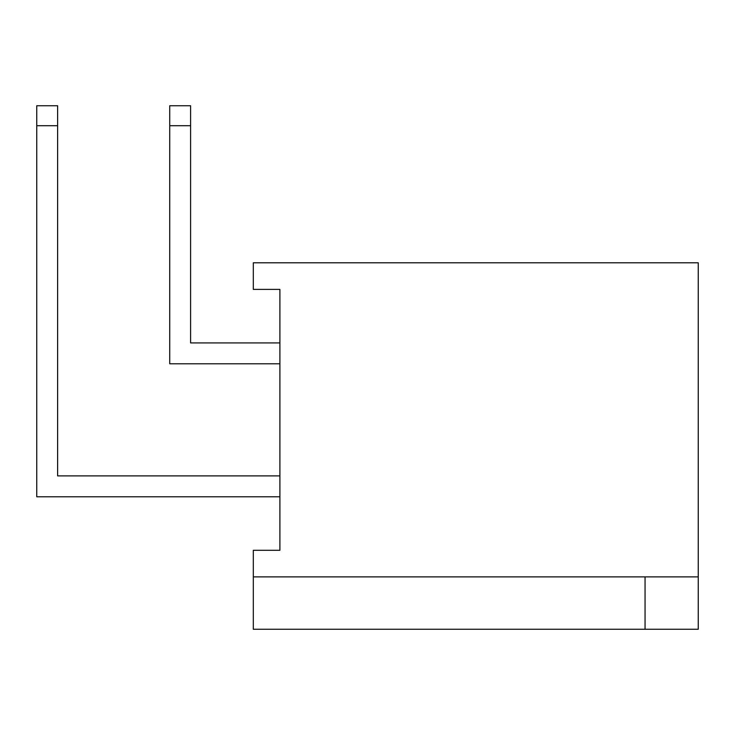 <?xml version="1.0" encoding="UTF-8"?>
<svg xmlns="http://www.w3.org/2000/svg" width="735" height="735" viewBox="0 0 735 735"><rect width="100%" height="100%" fill="white"/><g stroke="black" fill="none" stroke-linecap="round" stroke-linejoin="round"><path stroke-width="1.1" d="M253.309 289.397L279.897 289.397L279.897 550.294L253.309 550.294L253.309 576.892L698.25 576.892L698.25 262.799L253.309 262.799L253.309 289.397L253.309 262.799L698.25 262.799L698.25 629.252L645.054 629.252L645.054 576.892L645.054 629.252L253.309 629.252L253.309 550.294L279.897 550.294L279.897 289.397L253.309 289.397M36.75 105.748L57.624 105.748L57.624 475.894L279.897 475.894L57.624 475.894L57.624 105.748L36.75 105.748L36.75 125.703L36.75 105.748M36.75 496.777L36.75 125.703L57.624 125.703L36.75 125.703L36.75 496.777L279.897 496.777L36.75 496.777M190.604 105.748L190.604 342.923L279.897 342.923L190.604 342.923L190.604 105.748L169.73 105.748L190.604 105.748M169.73 363.797L169.73 105.748L169.73 125.703L190.604 125.703L169.73 125.703L169.73 363.797L279.897 363.797L169.73 363.797M253.309 576.892L698.25 576.892L698.25 629.252L253.309 629.252L253.309 576.892"/></g></svg>
